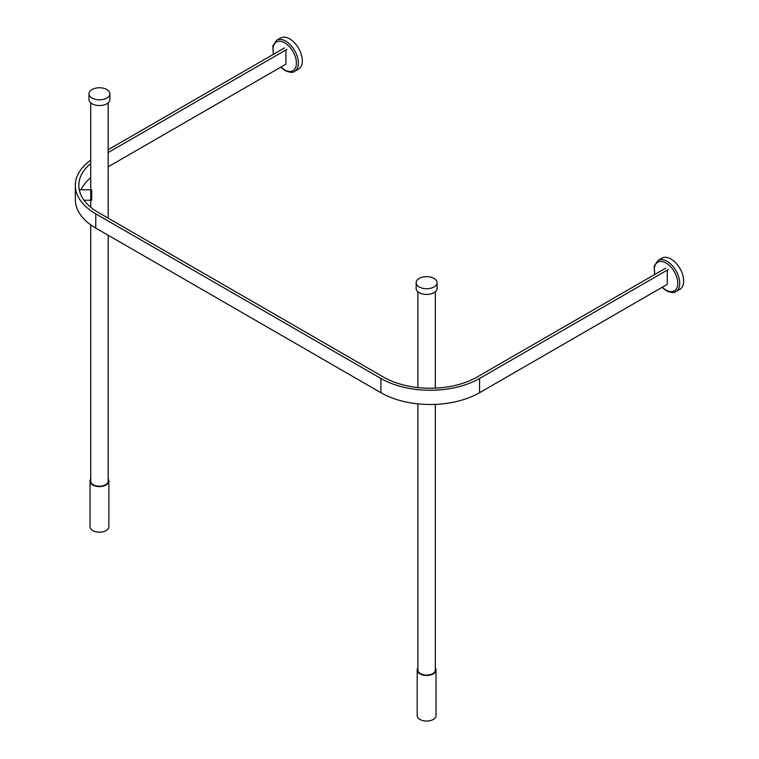 <?xml version="1.0" encoding="UTF-8"?>
<svg xmlns="http://www.w3.org/2000/svg" width="759" height="759" viewBox="0 0 759 759"><rect width="100%" height="100%" fill="white"/><g stroke="black" fill="none" stroke-linecap="round" stroke-linejoin="round"><path stroke-width="1.14" d="M419.205 278.411A10.465 6.044 180 0 1 430.619 277.101A10.465 6.044 180 0 1 437.07 282.69A10.465 6.044 180 0 1 426.605 288.724A10.465 6.044 180 0 1 416.141 282.69A10.465 6.044 180 0 1 419.205 278.411M437.07 282.69L437.07 288.382A10.465 6.044 180 0 1 426.605 294.426A10.465 6.044 180 0 1 416.141 288.382L416.141 282.69M435.334 404.395L435.334 670.045A8.719 5.038 180 0 1 426.605 675.074A8.719 5.038 180 0 1 417.886 670.045L417.886 403.864M435.334 667.986A9.421 5.436 180 0 1 436.027 670.045A9.421 5.436 180 0 1 426.605 675.482A9.421 5.436 180 0 1 417.194 670.045A9.421 5.436 180 0 1 417.886 667.986M436.027 670.045L436.027 715.614A9.421 5.436 180 0 1 426.605 721.05A9.421 5.436 180 0 1 417.194 715.614L417.194 670.045M92.048 89.534A10.465 6.044 180 0 1 103.452 88.224A10.465 6.044 180 0 1 109.913 93.812A10.465 6.044 180 0 1 99.448 99.846A10.465 6.044 180 0 1 88.983 93.812A10.465 6.044 180 0 1 92.048 89.534M109.913 93.812L109.913 99.505A10.465 6.044 180 0 1 99.448 105.548A10.465 6.044 180 0 1 88.983 99.505L88.983 93.812M108.167 235.243L108.167 481.159A8.719 5.038 180 0 1 99.448 486.196A8.719 5.038 180 0 1 90.729 481.159L90.729 224.835M108.167 479.109A9.421 5.436 180 0 1 108.869 481.159A9.421 5.436 180 0 1 99.448 486.604A9.421 5.436 180 0 1 90.027 481.159A9.421 5.436 180 0 1 90.729 479.109M108.869 481.159L108.869 526.737A9.421 5.436 180 0 1 99.448 532.173A9.421 5.436 180 0 1 90.027 526.737L90.027 481.159M668.243 269.54L479.574 378.466A69.762 40.274 180 0 1 380.904 378.466L95.767 213.839A69.762 40.274 180 0 1 75.331 185.357A69.762 40.274 180 0 1 90.729 160.121M75.331 185.357L75.331 199.598A69.762 40.274 -0 0 0 95.767 228.079L380.904 392.707A69.762 40.274 -0 0 0 479.574 392.707L667.284 284.331M108.167 149.722L284.454 47.94M286.921 49.363L108.167 152.568M108.167 166.809L285.934 64.183L285.944 49.942M81.042 189.788A66.28 38.263 180 0 1 90.729 177.72M90.729 163.479A66.28 38.263 -0 0 0 78.822 185.357A66.28 38.263 -0 0 0 98.234 212.416L383.371 377.043A66.28 38.263 -0 0 0 477.107 377.043L665.776 268.117M91.687 189.778L91.697 200.243L84.05 200.253M658.034 260.403L661.981 258.126A17.969 10.37 60 0 1 679.941 268.496A17.969 10.37 60 0 1 679.941 289.245L675.994 291.522A17.969 10.37 -120 0 0 675.994 270.783A17.969 10.37 -120 0 0 658.034 260.403L654.239 266.029L654.647 274.54M667.284 270.128L667.256 284.35M276.703 40.227L280.65 37.95A17.969 10.37 60 0 1 298.61 48.32A17.969 10.37 60 0 1 298.61 69.069L294.663 71.346A17.969 10.37 -120 0 0 294.663 50.597A17.969 10.37 -120 0 0 276.703 40.227L272.898 45.863L273.316 54.373M95.767 228.079L95.767 213.839M380.904 392.707L380.904 378.466M479.574 392.707L479.574 378.466M654.913 274.388A16.565 9.563 60 0 1 663.537 261.874A16.565 9.563 60 0 1 677.683 281.817A16.565 9.563 60 0 1 666.032 290.061A16.565 9.563 60 0 1 662.303 287.206M273.582 54.221A16.565 9.563 60 0 1 282.196 41.698A16.565 9.563 60 0 1 296.342 61.631A16.565 9.563 60 0 1 284.691 69.885A16.565 9.563 60 0 1 280.982 67.039M417.886 291.722L417.886 387.574M435.334 291.722L435.334 388.134M90.729 102.844L90.729 207.245M108.167 102.844L108.167 218.156M90.729 189.778L79.268 189.788M662.038 287.367L666.317 290.697C671.098 292.803 674.324 293.078 675.994 291.522M280.707 67.19L284.986 70.521C289.767 72.627 292.993 72.902 294.663 71.346"/></g></svg>
